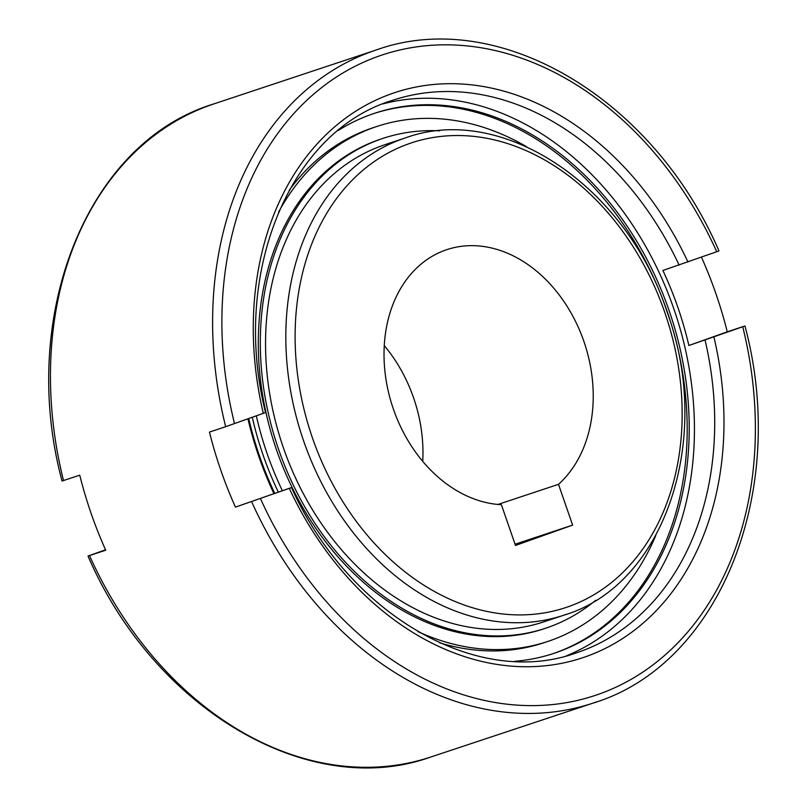 <?xml version="1.0" encoding="UTF-8"?>
<svg xmlns="http://www.w3.org/2000/svg" width="807" height="807" viewBox="0 0 807 807"><rect width="100%" height="100%" fill="white"/><g stroke="black" fill="none" stroke-linecap="round" stroke-linejoin="round"><path stroke-width="1.21" d="M382.8 103.932A291.156 222.359 -108.4 0 1 675.328 313.197A291.156 222.359 -108.4 0 1 566.171 655.909M597.16 701.697A344.095 262.789 -108.4 0 1 593.064 703.109C720.015 664.726 789.115 490.908 744.962 325.967L688.875 345.507A291.156 222.359 71.6 0 0 662.89 270.476L718.976 250.937C653.216 98 497.889 6.053 376.092 50.024A344.095 262.789 -108.4 0 0 371.987 51.436A344.095 262.789 -108.4 0 0 225.678 426.691L265.543 412.548C230.711 273.472 289.814 131.027 392.787 100.26A291.156 222.359 -108.4 0 1 679.111 265.089M373.591 113.605A284.538 217.305 -108.4 0 1 667.984 313.893A284.538 217.305 -108.4 0 1 555.377 652.833A284.538 217.305 -108.4 0 1 552.997 653.66M338.254 130.441A284.538 217.305 -108.4 0 1 371.21 114.443A284.538 217.305 -108.4 0 1 374.599 113.273A284.538 217.305 -108.4 0 1 669.79 312.561A284.538 217.305 -108.4 0 1 557.405 652.157A284.538 217.305 -108.4 0 1 554.016 653.327A284.538 217.305 -108.4 0 1 514.614 661.316M655.788 535.535A271.303 207.197 -108.4 0 1 551.05 640.324A271.303 207.197 -108.4 0 1 547.812 641.444A271.303 207.197 -108.4 0 1 417.996 631.639M282.319 490.606A271.303 207.197 -108.4 0 1 256.333 415.867M278.597 212.039A271.303 207.197 -108.4 0 1 373.51 127.617A271.303 207.197 -108.4 0 1 376.748 126.507A271.303 207.197 -108.4 0 1 526.628 146.743M547.812 641.444L543.757 642.786A271.303 207.197 -108.4 0 1 439.543 642.745M278.264 491.957A271.303 207.197 -108.4 0 1 252.298 417.3M289.219 190.24A271.303 207.197 -108.4 0 1 369.455 128.969A271.303 207.197 -108.4 0 1 372.693 127.849L376.748 126.507M595.627 600.327A258.069 197.09 -108.4 0 1 548.75 627.15A258.069 197.09 -108.4 0 1 545.673 628.209A258.069 197.09 -108.4 0 1 277.941 447.461A258.069 197.09 -108.4 0 1 379.865 139.45A258.069 197.09 -108.4 0 1 382.942 138.39A258.069 197.09 -108.4 0 1 439.654 130.835M545.673 628.209L543.646 628.885A258.069 197.09 -108.4 0 1 275.913 448.127A258.069 197.09 -108.4 0 1 377.837 140.125A258.069 197.09 -108.4 0 1 380.924 139.066L382.942 138.39M543.585 621.925A251.451 192.036 -108.4 0 1 282.722 445.817A251.451 192.036 -108.4 0 1 382.034 145.704A251.451 192.036 -108.4 0 1 385.03 144.665L405.306 137.936A251.451 192.036 -108.4 0 0 402.3 138.965A251.451 192.036 -108.4 0 0 303.664 441.046A251.451 192.036 -108.4 0 0 563.851 615.196L543.585 621.925M558.505 484.331L572.627 525.105L515.491 545.461L501.379 504.688A132.348 101.077 -108.4 0 1 393.413 409.159A132.348 101.077 -108.4 0 1 446.907 249.625A132.348 101.077 -108.4 0 1 583.844 341.28A132.348 101.077 -108.4 0 1 558.505 484.331L497.939 504.446M422.727 461.372A132.348 101.077 71.6 0 0 413.588 397.841A132.348 101.077 71.6 0 0 384.273 345.628M701.475 257.211A344.095 262.789 -108.4 0 1 727.258 331.828L743.479 326.432M705.086 340.12A291.156 222.359 -108.4 0 1 579.84 651.683A291.156 222.359 -108.4 0 1 576.369 652.873C477.825 688.774 348.785 614.984 291.529 487.579L235.442 507.109A344.095 262.789 -108.4 0 1 209.457 432.078L225.678 426.691M235.442 507.109L290.046 488.043M247.961 418.853A291.156 222.359 71.6 0 0 273.835 493.43M63.521 480.568A344.095 262.789 71.6 0 1 209.84 105.303A344.095 262.789 71.6 0 1 213.936 103.891C86.985 142.274 17.885 316.092 62.038 481.033L79.742 475.172A344.095 262.789 71.6 0 0 105.717 550.203L88.024 556.063L105.525 549.789M727.258 331.828L688.875 345.507M572.627 525.105L515.068 544.221M274.632 493.168A284.538 217.305 -108.4 0 1 248.727 418.581M389.307 101.45A291.156 222.359 -108.4 0 1 392.787 100.26M566.857 614.167A251.451 192.036 -108.4 0 1 563.851 615.196C665.039 585.115 713.832 438.534 666.986 311.623C626.111 185.771 502.216 102.449 405.306 137.936M664.786 312.44A244.834 186.982 -108.4 0 1 568.743 606.561A244.834 186.982 -108.4 0 1 312.48 437.999A244.834 186.982 -108.4 0 1 408.524 143.878A244.834 186.982 -108.4 0 1 664.786 312.44M89.506 555.589A344.095 262.789 71.6 0 0 430.908 756.976L593.064 703.109A344.095 262.789 -108.4 0 1 251.653 501.722M234.524 423.635A337.477 257.736 -108.4 0 1 378.211 56.339A337.477 257.736 -108.4 0 1 716.757 251.764M263.314 413.376A297.773 227.413 -108.4 0 1 391.203 93.854A297.773 227.413 -108.4 0 1 687.967 262.033M713.943 337.064A297.773 227.413 -108.4 0 1 586.064 656.585A297.773 227.413 -108.4 0 1 289.299 488.406M742.743 326.795A337.477 257.736 -108.4 0 1 599.056 694.101A337.477 257.736 -108.4 0 1 260.5 498.665M213.936 103.891L376.092 50.024M88.024 556.063C153.784 709 309.111 800.947 430.908 756.976"/></g></svg>
